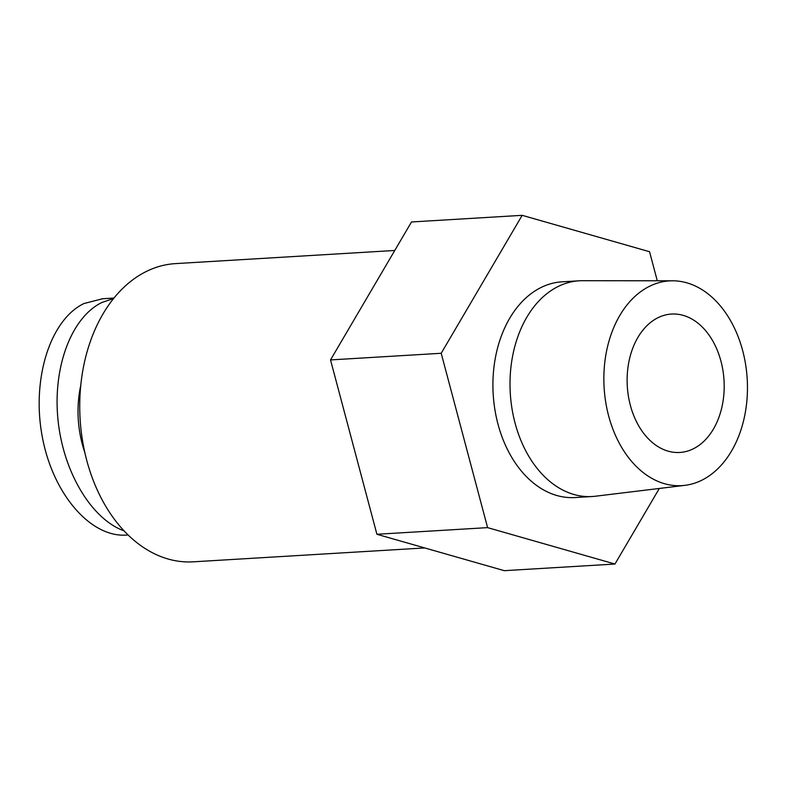<?xml version="1.0" encoding="UTF-8"?>
<svg xmlns="http://www.w3.org/2000/svg" width="786" height="786" viewBox="0 0 786 786"><rect width="100%" height="100%" fill="white"/><g stroke="black" fill="none" stroke-linecap="round" stroke-linejoin="round"><path stroke-width="1.18" d="M701.495 480.374A102.553 71.673 -93.4 0 1 684.842 485.355A102.553 71.673 -93.4 0 1 604.11 387.547A102.553 71.673 -93.4 0 1 672.58 280.799A102.553 71.673 -93.4 0 1 745.963 366.757A102.553 71.673 -93.4 0 1 701.495 480.374M684.842 485.355L595.346 496.231A108.055 75.525 -93.4 0 1 592.143 496.516A108.055 75.525 -93.4 0 1 510.281 393.177A108.055 75.525 -93.4 0 1 579.203 280.799A108.055 75.525 -93.4 0 1 582.426 280.7L672.58 280.799M657.283 280.789L649.55 251.726L522.179 215.325L441.201 353.278L487.595 527.632L614.966 564.034L659.336 488.45M441.201 353.278L330.523 359.919L411.5 221.966L522.179 215.325M330.523 359.919L376.907 534.274L487.595 527.632M376.907 534.274L504.288 570.675L614.966 564.034M579.203 280.799L562.108 281.82A108.055 75.525 86.6 0 0 541.348 287.352A108.055 75.525 86.6 0 0 494.846 409.339A108.055 75.525 86.6 0 0 575.038 497.538L592.143 496.516M630.362 405.34A69.325 48.457 -93.4 0 1 658.187 317.613A69.325 48.457 -93.4 0 1 671.509 314.056A69.325 48.457 -93.4 0 1 724.024 380.355A69.325 48.457 -93.4 0 1 679.811 452.461A69.325 48.457 -93.4 0 1 630.362 405.34M394.769 250.469L175.386 263.624A149.369 104.4 86.6 0 0 80.997 383.195A149.369 104.4 86.6 0 0 193.268 561.823L424.745 547.94M80.781 385.278A90.125 62.988 86.6 0 0 84.8 452.343M102.681 298.729L83.964 303.534C50.216 319.686 31.519 378.921 42.149 436.043C52.446 493.254 90.085 537.526 126.35 535.099M113.577 298.513L101.964 302.453C71.536 317.161 52.78 366.836 57.928 419.085C62.929 471.354 91.137 518.976 124.149 530.914M126.35 535.089L128.157 534.981M101.934 298.778L113.95 298.051"/></g></svg>
